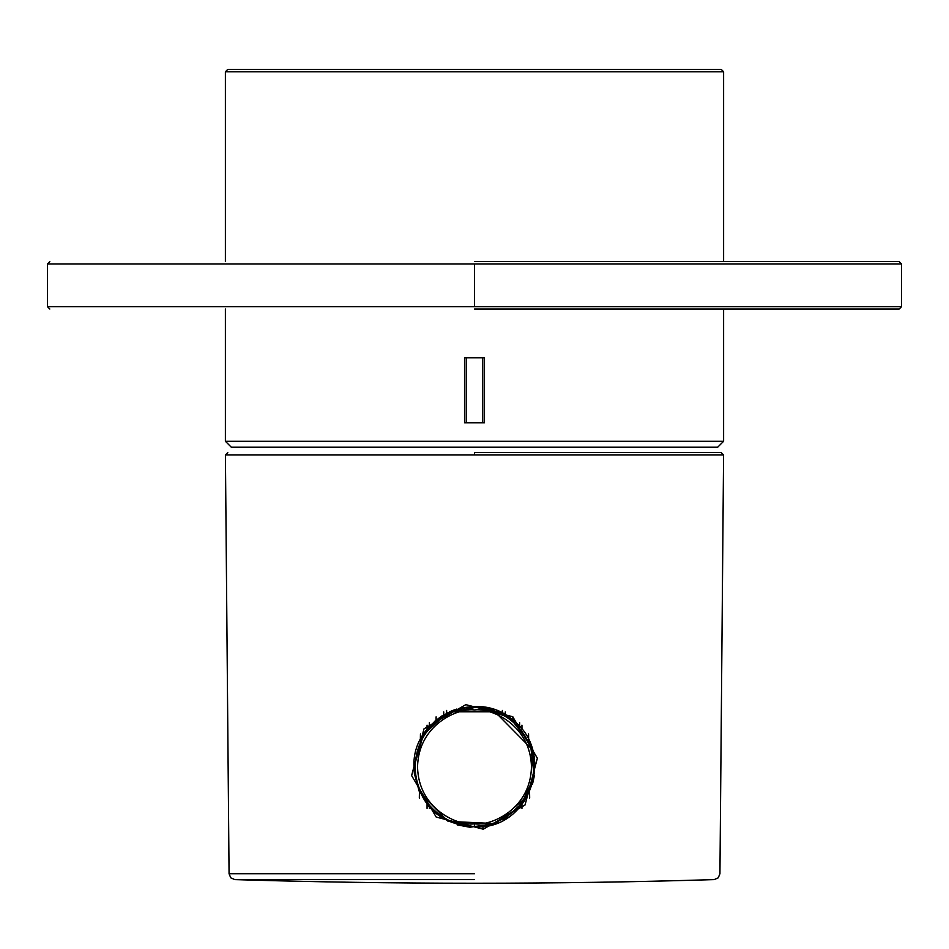 <?xml version="1.0" encoding="UTF-8"?>
<svg xmlns="http://www.w3.org/2000/svg" width="949" height="949" viewBox="0 0 949 949"><rect width="100%" height="100%" fill="white"/><g stroke="black" fill="none" stroke-linecap="round" stroke-linejoin="round"><path stroke-width="1.42" d="M482.721 422.768L466.279 422.768L482.721 422.768L482.721 357.797L466.279 357.797L482.721 357.797L466.279 357.797L466.279 422.768L484.464 422.768L464.536 422.768L464.536 357.797L484.464 357.797L484.464 422.768L484.464 357.797L482.721 357.797L482.721 422.768L464.536 422.768L482.721 422.768M227.76 69.396L721.24 69.396L227.76 69.396L225.388 71.768L225.388 261.568L225.388 71.768L723.613 71.768L225.388 71.768M225.388 441.285L225.388 309.018L225.388 441.285L723.613 441.285L717.681 447.216L231.319 447.216L717.681 447.216L723.613 441.285L225.388 441.285L231.319 447.216M482.721 357.797L464.536 357.797L482.721 357.797M466.279 357.797L464.536 357.797L464.536 422.768L466.279 422.768L466.279 357.797M721.24 69.396L723.613 71.768L721.24 69.396M456.92 710.267L456.706 709.093L449.589 711.786L453.776 710.077M474.5 879.604L234.818 879.604L474.5 879.604M474.5 873.721L229.065 873.721L474.5 873.721M441.688 716.092L434.772 721.287L423.598 734.206L414.001 766.911L414.333 773.293M414.369 773.589L419.375 791.846M419.577 792.285L448.094 821.348L495.615 823.602L527.454 796.164L534.999 766.911L534.417 758.548M534.382 758.31L532.603 750.042M532.555 749.888L492.294 709.093L492.294 710.338M453.752 710.089L441.878 715.961M474.5 454.951L723.589 454.951L225.411 454.951L723.589 454.951L225.411 454.951L474.5 454.951L474.5 452.554L721.216 452.554L474.5 452.554L474.5 454.951M483.266 829.201L436.208 817.077L411.617 775.582L424.013 728.82L465.805 704.656L512.721 716.732L537.359 758.192L525.058 804.954L483.266 829.201L525.058 804.954L537.359 758.192L512.721 716.732L465.805 704.656L424.013 728.82L411.617 775.582L436.208 817.077L483.266 829.201L482.851 826.828C532.662 822.653 553.421 751.857 514.251 721.299C478.284 686.637 411.332 717.029 414.001 766.911C418.794 807.552 441.748 827.516 482.851 826.828C441.748 827.516 418.794 807.552 414.001 766.911L422.946 735.25L447.026 713.007L479.435 706.614L510.254 718.108L530.455 743.909L534.204 776.697L520.266 806.484L492.839 824.562L482.851 826.828L483.266 829.201M496.778 710.671L497.418 710.92M497.561 710.979L498.877 711.548M498.96 711.572L449.589 711.786L499.411 711.786M499.933 712.023L507.276 716.068M534.346 775.819L532.484 784.194M524.678 800.719L503.67 819.912M496.766 823.163L470.052 827.243M469.838 827.231L457.157 824.871M502.389 710.457L502.389 713.233L502.389 710.457M512.887 716.863L512.887 720.149L512.887 716.863M505.259 714.811L505.259 711.94L505.259 714.811M519.625 722.711L519.625 726.614L519.625 722.711M519.625 807.208L519.625 808.429L518.498 808.429L519.625 808.429L519.625 807.208M521.95 725.166L521.95 729.378L521.95 725.166M521.95 804.444L521.95 808.429L521.95 804.444M427.05 725.166L427.05 729.378L427.05 725.166M427.05 804.444L427.05 808.429L427.05 804.444M429.375 722.711L429.375 726.614L429.375 722.711M429.375 807.208L429.375 808.429L430.502 808.429L429.375 808.429L429.375 807.208M436.113 716.863L436.113 720.149L436.113 716.863M443.741 711.94L443.741 714.811L443.741 711.94M446.611 710.457L446.611 713.233L446.611 710.457M420.454 733.957L420.348 739.947L420.454 733.957M419.434 791.976L419.328 798.038L419.434 791.976M529.672 798.038L529.566 791.976L529.672 798.038M528.652 739.947L528.546 733.957L528.652 739.947M458.616 709.769L457.062 710.22M474.5 709.971C491.155 707.681 530.669 724.763 531.44 766.911C530.669 809.058 491.155 826.14 474.5 823.851C457.845 826.14 418.331 809.058 417.56 766.911C418.331 724.763 457.845 707.681 474.5 709.971C491.155 707.681 530.669 724.763 531.44 766.911C530.669 809.058 491.155 826.14 474.5 823.851C457.845 826.14 418.331 809.058 417.56 766.911C418.331 724.763 457.845 707.681 474.5 709.971C457.845 707.681 418.331 724.763 417.56 766.911C418.331 809.058 457.845 826.14 474.5 823.851C491.155 826.14 530.669 809.058 531.44 766.911C530.669 724.763 491.155 707.681 474.5 709.971C491.155 707.681 530.669 724.763 531.44 766.911C530.669 809.058 491.155 826.14 474.5 823.851C457.845 826.14 418.331 809.058 417.56 766.911C418.331 724.763 457.845 707.681 474.5 709.971M474.5 826.223C457.145 828.607 415.994 810.814 415.188 766.911C415.994 723.008 457.145 705.214 474.5 707.598C491.855 705.214 533.006 723.008 533.812 766.911C533.006 810.814 491.855 828.607 474.5 826.223C491.855 828.607 533.006 810.814 533.812 766.911C533.006 723.008 491.855 705.214 474.5 707.598C457.145 705.214 415.994 723.008 415.188 766.911C415.994 810.814 457.145 828.607 474.5 826.223L474.5 823.851L474.5 826.223C491.855 828.607 533.006 810.814 533.812 766.911C533.006 723.008 491.855 705.214 474.5 707.598L462.578 707.598L474.5 707.598M728.951 309.018L802.095 309.018M474.5 309.018L899.178 309.018L474.5 309.018M474.5 306.646L901.55 306.646L47.45 306.646L474.5 306.646L474.5 263.941L47.45 263.941L901.55 263.941L474.5 263.941L474.5 306.646L901.55 306.646L474.5 306.646M474.5 261.568L899.178 261.568L474.5 261.568M474.5 263.941L47.45 263.941L474.5 263.941M723.613 441.285L723.613 309.018M723.613 261.568L723.613 71.768M721.216 452.554L723.589 454.951L719.935 873.721L718.251 877.825L714.182 879.604C554.394 884.444 394.606 884.444 234.818 879.604L230.749 877.825L229.065 873.721L225.411 454.951L227.784 452.554M482.851 826.828L492.839 824.562M899.178 309.018L901.55 306.646L901.55 263.941L899.178 261.568M49.822 309.018L47.45 306.646L47.45 263.941L49.822 261.568"/></g></svg>
